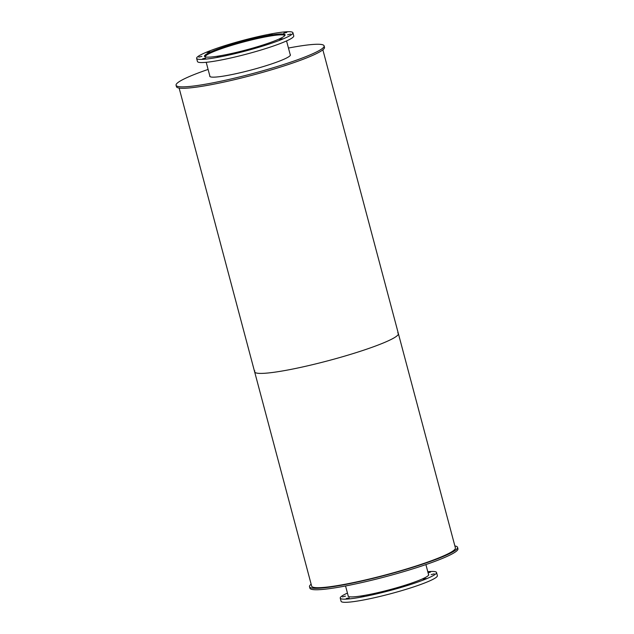 <?xml version="1.0" encoding="UTF-8"?>
<svg xmlns="http://www.w3.org/2000/svg" width="634" height="634" viewBox="0 0 634 634"><rect width="100%" height="100%" fill="white"/><g stroke="black" fill="none" stroke-linecap="round" stroke-linejoin="round"><path stroke-width="0.95" d="M205.226 56.878A41.123 4.509 165.1 0 1 205.218 56.846A41.123 4.509 165.1 0 1 243.805 41.915A41.123 4.509 165.1 0 1 284.706 35.702A41.123 4.509 165.1 0 1 284.714 35.726M284.999 35.346A41.575 4.565 -14.9 0 0 243.789 41.868A41.575 4.565 -14.9 0 0 204.79 56.688M282.55 37.295A41.717 4.581 165.1 0 1 238.17 51.964A41.717 4.581 165.1 0 1 204.457 56.283A41.717 4.581 165.1 0 1 243.599 41.131A41.717 4.581 165.1 0 1 285.094 34.83A41.717 4.581 165.1 0 1 282.55 37.295M220.355 56.299L217.288 57.044L220.355 56.299M205.685 58.059L202.618 58.803L205.685 58.059M201.881 56.386L198.822 57.131L201.881 56.386M209.973 51.719L206.914 52.464L209.973 51.719M227.788 45.323L224.729 46.068L227.788 45.323M250.549 38.896L247.482 39.641L250.549 38.896M272.16 34.173L269.093 34.918L272.16 34.173M286.83 32.413L283.763 33.158L286.83 32.413M290.626 34.085L287.559 34.83L290.626 34.085M282.534 38.745L279.467 39.49L282.534 38.745M264.719 45.149L261.66 45.894L264.719 45.149M241.958 51.568L238.899 52.313L241.958 51.568M196.619 58.368L197.459 61.514A49.824 5.468 -14.9 0 0 237.718 56.355A49.824 5.468 -14.9 0 0 290.721 38.832A49.824 5.468 -14.9 0 0 293.764 35.892L292.924 32.746A49.824 5.468 -14.9 0 0 243.369 40.275A49.824 5.468 -14.9 0 0 196.619 58.368A49.824 5.468 -14.9 0 0 236.886 53.208A49.824 5.468 -14.9 0 0 289.889 35.694A49.824 5.468 -14.9 0 0 292.924 32.746M428.465 574.253A41.717 4.581 165.1 0 1 428.711 574.586A41.717 4.581 165.1 0 1 426.167 577.051A41.717 4.581 165.1 0 1 381.787 591.72A41.717 4.581 165.1 0 1 348.074 596.039A41.717 4.581 165.1 0 1 348.114 595.627M363.971 596.055L360.904 596.8L363.971 596.055M349.302 597.814L346.235 598.559L349.302 597.814M345.498 596.142L342.439 596.887L345.498 596.142M428.021 572.589L430.541 572.066L428.101 572.874M434.242 573.841L431.175 574.586L434.242 573.841M426.151 578.501L423.084 579.246L426.151 578.501M408.336 584.905L405.277 585.65L408.336 584.905M385.575 591.324L382.516 592.069L385.575 591.324M347.44 593.091A49.824 5.468 -14.9 0 0 340.236 598.124L341.076 601.27A49.824 5.468 -14.9 0 0 381.335 596.111A49.824 5.468 -14.9 0 0 434.338 578.588A49.824 5.468 -14.9 0 0 437.381 575.64L436.541 572.502A49.824 5.468 -14.9 0 0 427.791 571.709M340.236 598.124A49.824 5.468 -14.9 0 0 380.503 592.964A49.824 5.468 -14.9 0 0 433.505 575.45A49.824 5.468 -14.9 0 0 436.541 572.502M290.166 54.5A41.717 4.581 165.1 0 1 290.412 54.833A41.717 4.581 165.1 0 1 287.868 57.298A41.717 4.581 165.1 0 1 243.488 71.967A41.717 4.581 165.1 0 1 209.775 76.286A41.717 4.581 165.1 0 1 209.822 75.874M208.103 69.431A76.603 8.408 -14.9 0 0 176.07 85.257L176.45 86.684A76.603 8.408 -14.9 0 0 238.344 78.751A76.603 8.408 -14.9 0 0 319.829 51.822A76.603 8.408 -14.9 0 0 324.497 47.296L324.117 45.862A76.603 8.408 -14.9 0 0 288.454 48.049M176.07 85.257A76.603 8.408 -14.9 0 0 237.964 77.324A76.603 8.408 -14.9 0 0 319.449 50.395A76.603 8.408 -14.9 0 0 324.117 45.862M311.136 584.199A76.603 8.408 -14.9 0 0 309.503 586.719L309.883 588.154A76.603 8.408 -14.9 0 0 371.778 580.221A76.603 8.408 -14.9 0 0 453.255 553.292A76.603 8.408 -14.9 0 0 457.93 548.759L457.55 547.332A76.603 8.408 -14.9 0 0 454.871 545.961M309.503 586.719A76.603 8.408 -14.9 0 0 371.397 578.787A76.603 8.408 -14.9 0 0 452.874 551.857A76.603 8.408 -14.9 0 0 457.55 547.332M254.836 370.866A74.368 8.163 -14.9 0 0 254.638 371.849A74.368 8.163 -14.9 0 0 314.726 364.146A74.368 8.163 -14.9 0 0 393.833 338.001A74.368 8.163 -14.9 0 0 398.374 333.603A74.368 8.163 -14.9 0 0 397.708 332.858M450.861 552.301A74.368 8.163 -14.9 0 0 455.394 547.903L398.374 333.603A74.368 8.163 -14.9 0 1 393.833 338.001A74.368 8.163 -14.9 0 1 314.726 364.146A74.368 8.163 -14.9 0 1 254.638 371.849L311.659 586.149A74.368 8.163 -14.9 0 0 371.746 578.446A74.368 8.163 -14.9 0 0 450.861 552.301M206.208 62.306L210.02 76.627M286.56 40.925L290.372 55.245M345.546 585.967L348.32 596.372M425.897 564.585L428.663 574.998M179.129 88.055L254.638 371.849M322.864 49.817L398.374 333.603"/></g></svg>
